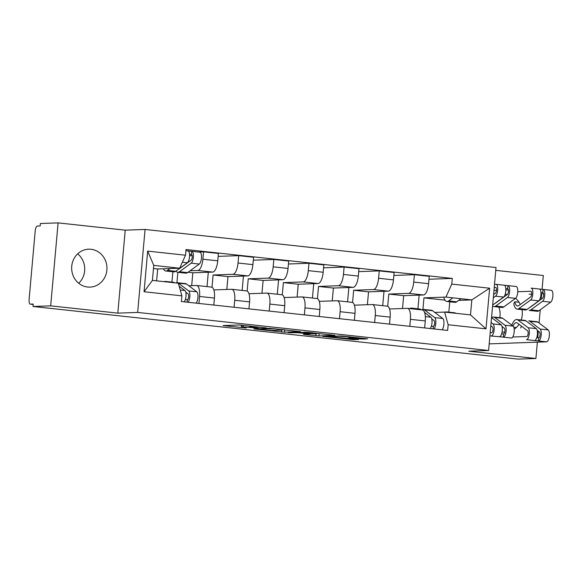 <?xml version="1.0" encoding="UTF-8"?>
<svg xmlns="http://www.w3.org/2000/svg" width="582" height="582" viewBox="0 0 582 582"><rect width="100%" height="100%" fill="white"/><g stroke="black" fill="none" stroke-linecap="round" stroke-linejoin="round"><path stroke-width="0.87" d="M266.447 327.935L238.933 324.989L223.052 325.571L246.23 327.993A7.639 0.371 -174.9 0 1 241.414 327.215A7.639 0.371 -174.9 0 1 241.945 327.128L243.254 327.077A7.639 0.371 -174.9 0 1 253.126 327.746L258.328 328.219L254.349 327.702A7.639 0.371 -174.9 0 1 249.532 326.924A7.639 0.371 -174.9 0 1 250.064 326.837L251.373 326.786A7.639 0.371 -174.9 0 1 261.245 327.455L266.447 327.935M507.373 294.485A18.966 17.649 88 0 0 506.376 294.347A18.966 17.649 88 0 0 505.191 294.259M502.077 331.958A18.966 17.649 88 0 0 503.008 332.082A18.966 17.649 88 0 0 504.747 332.177M90.996 249.285A18.966 17.649 88 0 0 88.631 249.198A18.966 17.649 88 0 0 71.666 267.516A18.966 17.649 88 0 0 87.627 287.021A18.966 17.649 88 0 0 89.984 287.108A18.966 17.649 88 0 0 106.957 268.797A18.966 17.649 88 0 0 90.996 249.285M361.56 339.051L367.715 338.833L341.627 336.003L322.661 336.381L353.339 339.662L358.665 339.473L357.326 339.204L328.161 336.665L338.95 336.221L346.072 336.665L351.222 337.429L348.887 337.596L350.393 337.836L361.56 339.051L361.64 338.171M117.819 313.138L125.225 230.166L58.098 222.884L50.692 305.856L117.819 313.138L137.658 312.425L488.611 350.495L468.779 351.208L535.906 358.49L518.198 359.116L32.992 306.481L33.203 304.066L30.446 304.16L33.167 304.459L30.351 304.16A4.86 1.768 -83.8 0 0 30.446 304.16M50.692 305.856L32.992 306.481M300.29 331.645L269.779 328.335L253.89 328.917L284.569 332.206L300.297 331.558M307.245 332.271L334.839 335.341L318.958 335.93L304.706 334.512L303.368 334.243L309.908 333.988L308.402 333.741L297.911 332.729L288.061 332.649L307.245 332.271M58.098 222.884L40.391 223.51L40.18 225.932L37.423 226.027A4.86 1.768 -83.8 0 0 35.211 230.93L29.1 299.388A4.86 1.768 -83.8 0 0 30.351 304.16M125.225 230.166L145.064 229.453L496.017 267.524L488.611 350.495M542.075 289.319L543.312 275.519L495.769 270.361M498.861 307.121A18.966 17.649 -92 0 1 499.785 317.685M535.906 358.49L537.361 342.165M537.761 337.706L538.343 331.194M539.07 323.01L540.249 309.784M541.187 299.264L541.682 293.779M77.668 253.839A18.966 17.649 -92 0 1 78.716 283.267M188.801 285.755L196.461 285.478A11.182 4.059 96.2 0 1 196.68 285.486A11.182 4.059 96.2 0 1 199.561 296.456L198.942 303.44M177.866 272.296L176.935 282.699M191.682 285.646L192.831 272.798L212.67 272.092A11.182 4.059 -83.8 0 0 217.755 260.823L202.885 259.208A11.182 4.059 96.2 0 1 197.8 270.477L190.096 270.754M202.885 259.208L203.547 251.831L198.266 252.021M171.937 282.117L172.861 271.758M213.805 305.055L214.431 298.071A11.182 4.059 -83.8 0 0 211.542 287.101L196.68 285.486M217.755 260.823L218.41 253.439L203.547 251.831M213.834 289.923L231.607 289.29A11.182 4.059 96.2 0 1 231.818 289.298A11.182 4.059 96.2 0 1 234.706 300.268L234.08 307.252M218.148 256.371L238.685 255.643L238.031 263.02A11.182 4.059 96.2 0 1 232.946 274.289L213.107 275.002L212.015 287.232M207.017 286.606L208.298 272.252M248.951 308.867L249.569 301.883A11.182 4.059 -83.8 0 0 246.688 290.913L231.818 289.298M226.827 289.458L227.969 276.61L247.808 275.904A11.182 4.059 -83.8 0 0 252.894 264.635L253.556 257.251L238.685 255.643M248.98 293.735L266.745 293.102A11.182 4.059 96.2 0 1 266.956 293.11A11.182 4.059 96.2 0 1 269.844 304.08L269.219 311.064M253.294 260.183L273.824 259.456L273.169 266.832A11.182 4.059 96.2 0 1 268.084 278.101L248.245 278.814L247.154 291.044M242.156 290.418L243.436 276.064M284.089 312.68L284.714 305.695A11.182 4.059 -83.8 0 0 281.826 294.725L266.956 293.11M261.965 293.27L263.115 280.422L282.954 279.716A11.182 4.059 -83.8 0 0 288.039 268.44L288.694 261.063L273.824 259.456M284.118 297.548L301.883 296.915A11.182 4.059 96.2 0 1 302.102 296.922A11.182 4.059 96.2 0 1 304.983 307.893L304.364 314.877M288.432 263.995L308.969 263.268L308.307 270.645A11.182 4.059 96.2 0 1 303.222 281.914L283.383 282.626L282.292 294.856M277.294 294.23L278.574 279.877M319.227 316.492L319.853 309.508A11.182 4.059 -83.8 0 0 316.964 298.537L302.102 296.922M297.104 297.082L298.253 284.234L318.092 283.529A11.182 4.059 -83.8 0 0 323.177 272.252L323.832 264.875L308.969 263.268M319.256 301.36L337.029 300.727A11.182 4.059 96.2 0 1 337.24 300.734A11.182 4.059 96.2 0 1 340.128 311.705L339.502 318.689M323.57 267.807L344.108 267.08L343.453 274.457A11.182 4.059 96.2 0 1 338.368 285.726L318.529 286.439L317.437 298.668M312.439 298.042L313.72 283.681M354.373 320.304L354.991 313.32A11.182 4.059 -83.8 0 0 352.11 302.349L337.24 300.734M332.249 300.894L333.391 288.046L353.23 287.341A11.182 4.059 -83.8 0 0 358.316 276.064L358.978 268.688L344.108 267.08M354.402 305.172L372.167 304.539A11.182 4.059 96.2 0 1 372.378 304.546A11.182 4.059 96.2 0 1 375.266 315.517L374.641 322.501M358.716 271.619L379.246 270.892L378.591 278.269A11.182 4.059 96.2 0 1 373.506 289.538L353.667 290.251L352.576 302.48M347.578 301.854L348.858 287.493M389.511 324.116L390.136 317.132A11.182 4.059 -83.8 0 0 387.248 306.161L372.378 304.546M367.388 304.706L368.537 291.858L388.376 291.153A11.182 4.059 -83.8 0 0 393.461 279.877L394.116 272.5L379.246 270.892M389.54 308.984L407.305 308.351A11.182 4.059 96.2 0 1 407.524 308.358A11.182 4.059 96.2 0 1 410.405 319.329L409.786 326.313M393.854 275.432L414.391 274.704L413.729 282.081A11.182 4.059 96.2 0 1 408.644 293.35L388.805 294.063L387.714 306.292M382.716 305.666L383.996 291.306M424.649 327.928L425.275 320.944A11.182 4.059 -83.8 0 0 422.387 309.973L407.524 308.358M402.526 308.518L403.675 295.671L423.514 294.965A11.182 4.059 -83.8 0 0 428.599 283.689L429.254 276.312L414.391 274.704M403.675 295.671L388.805 294.063M368.537 291.858L353.667 290.251M333.391 288.046L318.529 286.439M298.253 284.234L283.383 282.626M263.115 280.422L248.245 278.814M227.969 276.61L213.107 275.002M192.831 272.798L188.008 272.274M156.631 280.851L157.693 268.986L179.663 268.207L153.757 265.392L152.419 280.393L178.325 283.201L181.897 295.852L181.388 301.541L447.645 330.423L448.155 324.741L444.583 312.083L470.489 314.898L471.827 299.897L445.921 297.089L423.951 297.875L422.925 309.384M157.693 268.986L153.481 268.535M181.897 295.852L144.052 291.749L147.675 251.111L185.52 255.214L179.663 268.207M445.921 297.089L451.778 284.096L452.287 278.414L186.029 249.532L185.52 255.214M451.778 284.096L489.622 288.206L485.999 328.845L448.155 324.741M137.658 312.425L145.064 229.453M514.204 329.237A18.966 17.649 88 0 0 519.042 324.334M521.086 320.326A18.966 17.649 88 0 0 521.85 308.875M520.315 304.481A18.966 17.649 88 0 0 515.572 298.34M458.718 300.363L471.827 299.897L489.622 288.206M448.831 312.156L449.755 301.796M434.783 312.432L444.583 312.083M444.997 300.152L423.951 297.875M428.992 279.244L452.287 278.414M417.92 308.802L419.142 295.118M144.052 291.749L152.419 280.393M147.675 251.111L153.757 265.392M470.489 314.898L485.999 328.845M239.478 324.996L241.595 325.222M282.125 329.616L284.242 329.776M274.071 328.852L258.117 329.194L262.256 329.732A7.639 0.371 -174.9 0 0 272.129 330.401L281.557 330.067A7.639 0.371 -174.9 0 0 282.088 329.972A7.639 0.371 -174.9 0 0 277.279 329.194L274.086 328.677M316.826 333.377L318.623 333.508M316.353 333.777L311.639 332.933L300.712 332.649L309.624 333.697L316.353 333.777M178.674 269.08A11.429 4.147 -83.8 0 0 179.401 268.709L191.143 260.147A2.917 1.062 -83.8 0 0 192.206 257.011A2.917 1.062 -83.8 0 0 191.427 254.458A2.917 1.062 -83.8 0 0 191.376 254.45L191.653 251.308A6.082 2.204 -83.8 0 1 191.769 251.315L199.881 252.195A6.082 2.204 -83.8 0 0 199.764 252.188M175.91 271.096A14.586 5.296 -83.8 0 0 177.714 272.281A14.586 5.296 -83.8 0 0 179.438 271.729L191.18 263.173A6.082 2.204 -83.8 0 0 193.384 256.633A6.082 2.204 -83.8 0 0 191.769 251.315M177.714 272.281L185.818 273.162A14.586 5.296 -83.8 0 0 187.55 272.609L199.291 264.053A6.082 2.204 -83.8 0 0 201.496 257.513A6.082 2.204 -83.8 0 0 199.881 252.195M189.572 255.687L192.125 255.593M189.521 254.254L191.485 254.465M163.367 268.789A14.586 5.296 -83.8 0 0 165.768 270.986L173.88 271.867A14.586 5.296 -83.8 0 0 175.611 271.314L187.353 262.751A6.082 2.204 -83.8 0 0 189.557 256.218A6.082 2.204 -83.8 0 0 187.942 250.9A6.082 2.204 -83.8 0 0 187.826 250.893M165.768 270.986A14.586 5.296 -83.8 0 0 167.5 270.434L170.09 268.549M188.059 250.922L191.653 251.308M164.146 281.666A14.586 5.296 96.2 0 1 165.397 281.412L173.509 282.292A14.586 5.296 96.2 0 1 174.593 282.743L174.68 282.808M165.397 281.412A14.586 5.296 96.2 0 1 166.481 281.863L166.568 281.928M179.176 286.206L184.872 290.513A6.082 2.204 96.2 0 1 186.029 295.809A6.082 2.204 96.2 0 1 184.196 301.847M185.76 292.186L188.124 293.975A2.917 1.062 96.2 0 1 188.619 297.133A2.917 1.062 96.2 0 1 187.339 299.686L185.374 299.475M176.091 282.961A14.586 5.296 96.2 0 1 177.335 282.707A14.586 5.296 96.2 0 1 178.419 283.158L188.699 290.935A6.082 2.204 96.2 0 1 189.856 296.223A6.082 2.204 96.2 0 1 188.022 302.262M177.335 282.707L185.447 283.587A14.586 5.296 96.2 0 1 186.531 284.038L196.811 291.808A6.082 2.204 96.2 0 1 197.967 297.104A6.082 2.204 96.2 0 1 196.134 303.142M187.339 299.686L187.113 302.16M443.724 297.169A14.586 5.296 -83.8 0 0 446.896 301.483L455.008 302.364A14.586 5.296 -83.8 0 0 456.732 301.811L460.973 298.719M446.896 301.483A14.586 5.296 -83.8 0 0 448.627 300.93L452.861 297.839M494.94 303.389A11.429 4.147 -83.8 0 0 495.668 303.018L507.409 294.456A2.917 1.062 -83.8 0 0 508.472 291.32A2.917 1.062 -83.8 0 0 507.693 288.767A2.917 1.062 -83.8 0 0 507.642 288.759L507.919 285.617A6.082 2.204 -83.8 0 1 508.035 285.624L516.147 286.504A6.082 2.204 -83.8 0 0 516.03 286.497M492.598 305.877A14.586 5.296 -83.8 0 0 493.98 306.59A14.586 5.296 -83.8 0 0 495.704 306.037L507.446 297.475A6.082 2.204 -83.8 0 0 509.65 290.942A6.082 2.204 -83.8 0 0 508.035 285.624M493.98 306.59L502.084 307.471A14.586 5.296 -83.8 0 0 503.816 306.918L515.557 298.355A6.082 2.204 -83.8 0 0 517.762 291.822A6.082 2.204 -83.8 0 0 516.147 286.504M493.973 290.418L496.511 290.331M505.838 289.996L508.392 289.901M505.787 288.563L507.751 288.774M494.234 287.515L495.704 287.464A2.917 1.062 96.2 0 1 495.755 287.472A2.917 1.062 96.2 0 1 496.533 290.025A2.917 1.062 96.2 0 1 495.471 293.161L493.609 294.521M492.67 305.041L503.619 297.06A6.082 2.204 -83.8 0 0 505.823 290.527A6.082 2.204 -83.8 0 0 504.208 285.209A6.082 2.204 -83.8 0 0 504.092 285.202M493.318 297.78L495.508 296.18A6.082 2.204 -83.8 0 0 497.712 289.647A6.082 2.204 -83.8 0 0 496.097 284.329A6.082 2.204 -83.8 0 0 495.98 284.322L494.518 284.372M504.325 285.224L507.919 285.617M530.078 307.201A11.429 4.147 -83.8 0 0 530.813 306.83L542.555 298.268A2.917 1.062 -83.8 0 0 543.61 295.132A2.917 1.062 -83.8 0 0 542.839 292.579A2.917 1.062 -83.8 0 0 542.78 292.571L543.064 289.429A6.082 2.204 -83.8 0 1 543.181 289.436L551.285 290.316A6.082 2.204 -83.8 0 0 551.169 290.309M530.842 309.85L538.954 310.73A14.586 5.296 -83.8 0 1 537.23 311.283L529.118 310.402A14.586 5.296 -83.8 0 0 530.842 309.85L542.584 301.287A6.082 2.204 -83.8 0 0 544.788 294.754A6.082 2.204 -83.8 0 0 543.181 289.436M538.954 310.73L550.696 302.167A6.082 2.204 -83.8 0 0 552.9 295.634A6.082 2.204 -83.8 0 0 551.285 290.316M529.096 294.23L531.65 294.143M540.976 293.808L543.53 293.714M540.933 292.375L542.89 292.586M517.762 291.742L530.842 291.276A2.917 1.062 96.2 0 1 530.9 291.284A2.917 1.062 96.2 0 1 531.672 293.837A2.917 1.062 96.2 0 1 530.617 296.973L518.875 305.535A11.429 4.147 96.2 0 1 517.522 305.965A11.429 4.147 96.2 0 1 514.844 301.789L519.035 302.24M514.844 301.789L513.768 303.775A14.586 5.296 -83.8 0 0 517.18 309.107A14.586 5.296 -83.8 0 0 518.904 308.555L530.646 299.992A6.082 2.204 -83.8 0 0 532.85 293.459A6.082 2.204 -83.8 0 0 531.235 288.141A6.082 2.204 -83.8 0 0 531.126 288.134M517.18 309.107L525.284 309.988A14.586 5.296 -83.8 0 0 527.016 309.435L538.757 300.872A6.082 2.204 -83.8 0 0 540.962 294.339A6.082 2.204 -83.8 0 0 539.347 289.021A6.082 2.204 -83.8 0 0 539.23 289.014M539.463 289.036L543.064 289.429M409.721 308.598A14.586 5.296 96.2 0 1 411.387 308.096L419.491 308.969A14.586 5.296 96.2 0 1 420.575 309.428L421.113 309.835M411.387 308.096A14.586 5.296 96.2 0 1 412.463 308.547L413.002 308.955M424.562 312.439L430.855 317.197A6.082 2.204 96.2 0 1 432.011 322.493A6.082 2.204 96.2 0 1 430.178 328.532M431.742 318.871L434.114 320.66A2.917 1.062 96.2 0 1 434.601 323.818A2.917 1.062 96.2 0 1 433.321 326.371L431.364 326.16M421.659 309.893A14.586 5.296 96.2 0 1 423.325 309.391A14.586 5.296 96.2 0 1 424.402 309.842L434.689 317.612A6.082 2.204 96.2 0 1 435.838 322.908A6.082 2.204 96.2 0 1 434.012 328.946M423.325 309.391L431.429 310.264A14.586 5.296 96.2 0 1 432.513 310.723L442.793 318.492A6.082 2.204 96.2 0 1 443.95 323.788A6.082 2.204 96.2 0 1 442.116 329.827M433.321 326.371L433.103 328.845M445.274 312.163A14.586 5.296 96.2 0 1 446.525 311.908L454.637 312.781A14.586 5.296 96.2 0 1 455.713 313.232L455.801 313.305M446.525 311.908A14.586 5.296 96.2 0 1 447.609 312.359L447.696 312.425M490.197 332.751L491.666 332.7A2.917 1.062 -83.8 0 0 492.947 330.147A2.917 1.062 -83.8 0 0 492.452 326.989L490.822 325.753M491.55 317.576L501.138 324.821A6.082 2.204 96.2 0 1 502.164 331.405A6.082 2.204 96.2 0 1 499.494 336.723L489.92 335.901M491.113 322.493L493.027 323.941A6.082 2.204 96.2 0 1 494.053 330.525A6.082 2.204 96.2 0 1 491.383 335.843M502.026 326.495L504.39 328.284A2.917 1.062 96.2 0 1 504.885 331.442A2.917 1.062 96.2 0 1 503.605 333.995L501.64 333.784M491.71 317.692A14.586 5.296 96.2 0 1 493.601 317.015A14.586 5.296 96.2 0 1 494.685 317.466L504.965 325.236A6.082 2.204 96.2 0 1 505.998 331.82A6.082 2.204 96.2 0 1 503.321 337.138L499.494 336.723M493.601 317.015L501.713 317.888A14.586 5.296 96.2 0 1 502.797 318.339L513.077 326.116A6.082 2.204 96.2 0 1 514.102 332.7A6.082 2.204 96.2 0 1 511.433 338.018L503.321 337.138L503.605 333.995M512.72 337.014L526.805 336.512A2.917 1.062 -83.8 0 0 528.085 333.959A2.917 1.062 -83.8 0 0 527.598 330.802L517.311 323.025A11.429 4.147 -83.8 0 0 516.467 322.668A11.429 4.147 -83.8 0 0 513.011 326.065M516.372 327.491L513.79 327.215M520.701 327.964A11.429 4.147 96.2 0 1 521.494 326.182M511.876 325.207L511.854 325.163A14.586 5.296 96.2 0 1 516.809 319.525A14.586 5.296 96.2 0 1 517.885 319.984L528.172 327.753A6.082 2.204 96.2 0 1 529.198 334.337A6.082 2.204 96.2 0 1 526.521 339.655L534.632 340.535A6.082 2.204 96.2 0 0 537.302 335.217A6.082 2.204 96.2 0 0 536.277 328.634L528.172 327.753M516.809 319.525L524.913 320.406A14.586 5.296 96.2 0 1 525.997 320.857L536.277 328.634M537.164 330.307L539.536 332.096A2.917 1.062 96.2 0 1 540.023 335.254A2.917 1.062 96.2 0 1 538.743 337.807L536.786 337.596M489.207 343.875L546.571 341.83A6.082 2.204 96.2 0 0 549.248 336.512A6.082 2.204 96.2 0 0 548.215 329.929L537.935 322.152A14.586 5.296 96.2 0 0 536.851 321.701L528.747 320.82A14.586 5.296 96.2 0 1 529.824 321.279L540.111 329.048A6.082 2.204 96.2 0 1 541.136 335.632A6.082 2.204 96.2 0 1 538.466 340.95L534.632 340.535M538.743 337.807L538.466 340.95L546.571 341.83M393.461 279.877L378.591 278.269M358.316 276.064L343.453 274.457M323.177 272.252L308.307 270.645M288.039 268.44L273.169 266.832M252.894 264.635L238.031 263.02M428.599 283.689L413.729 282.081M423.514 294.965L408.644 293.35M388.376 291.153L373.506 289.538M390.136 317.132L375.266 315.517M353.23 287.341L338.368 285.726M354.991 313.32L340.128 311.705M318.092 283.529L303.222 281.914M319.853 309.508L304.983 307.893M282.954 279.716L268.084 278.101M284.714 305.695L269.844 304.08M247.808 275.904L232.946 274.289M249.569 301.883L234.706 300.268M212.67 272.092L197.8 270.477M214.431 298.071L199.561 296.456M425.275 320.944L410.405 319.329M251.424 326.218L251.373 326.786M250.136 326.073L250.064 326.837M243.407 325.345L243.254 327.077M242.119 325.207L241.945 327.128M284.78 329.834L284.569 332.206M281.659 330.059L281.484 331.995M258.153 328.743L258.117 329.194M319.169 333.566L318.958 335.93M316.041 333.792L315.873 335.727M297.948 332.286L297.911 332.729M291.313 332.518L291.276 332.969M304.561 332.067L304.524 332.497M300.923 332.177L300.879 332.628M338.993 335.799L338.95 336.221M328.641 336.141L328.604 336.592M353.412 338.775L353.339 339.662M350.342 338.44L350.255 339.452M364.71 338.506L364.645 339.255M179.438 271.729L187.55 272.609M191.18 263.173L199.291 264.053M167.5 270.434L175.611 271.314M182.362 262.213L187.353 262.751M174.593 282.743L166.481 281.863M184.872 290.513L180.245 290.011M186.531 284.038L178.419 283.158M196.811 291.808L188.699 290.935M448.627 300.93L456.732 301.811M495.704 306.037L503.816 306.918M507.446 297.475L515.557 298.355M495.508 296.18L503.619 297.06M542.584 301.287L550.696 302.167M518.904 308.555L527.016 309.435M530.646 299.992L538.757 300.872M420.575 309.428L412.463 308.547M430.855 317.197L425.333 316.601M432.513 310.723L424.402 309.842M442.793 318.492L434.689 317.612M455.713 313.232L447.609 312.359M501.138 324.821L493.027 323.941M502.797 318.339L494.685 317.466M513.077 326.116L504.965 325.236M525.997 320.857L517.885 319.984M537.935 322.152L529.824 321.279M548.215 329.929L540.111 329.048M249.613 326.022L249.532 326.924M241.595 325.149L241.414 327.215M258.037 328.75L258.001 329.216M282.125 329.543L282.088 329.972M316.834 333.311L316.797 333.704M300.756 332.184L300.712 332.649M351.259 337.043L351.222 337.429M328.204 336.163L328.161 336.665M185.927 250.682L187.942 250.9M496.097 284.329L504.208 285.209M531.235 288.141L539.347 289.021"/></g></svg>
